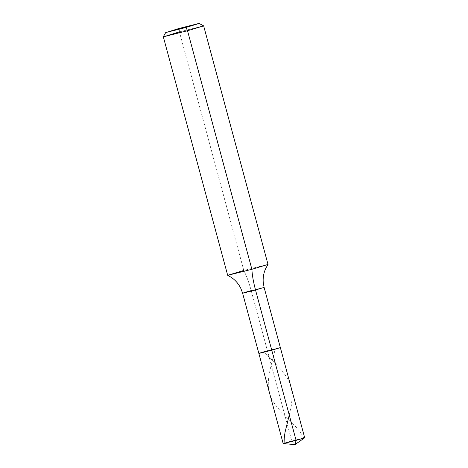 <?xml version="1.0" encoding="UTF-8"?>
<svg xmlns="http://www.w3.org/2000/svg" width="468" height="468" viewBox="0 0 468 468"><rect width="100%" height="100%" fill="white"/><g stroke="black" fill="none" stroke-linecap="round" stroke-linejoin="round"><path stroke-width="0.35" stroke-dasharray="2.34 1.75" d="M283.181 443.588L291.775 440.991L294.992 444.6L291.775 440.991L267.444 350.825L280.145 347.619L271.762 350.21L267.444 350.825L280.145 347.619L271.762 350.21L267.444 350.825L280.145 347.619L271.762 350.21L267.444 350.825L251.199 290.605C248.958 282.438 246.496 275.716 243.799 270.445L179.425 31.877L163.309 36.732M291.775 440.991L304.475 437.791L296.092 440.382L304.475 437.791L291.775 440.991L251.199 290.605L263.894 287.405L255.516 289.996L263.894 287.405L251.199 290.605C248.958 282.438 246.496 275.716 243.799 270.445L268.012 264.449M258.851 353.416L267.444 350.825L271.762 350.21L280.145 347.619L267.444 350.825M242.605 293.202L251.199 290.605M227.682 275.313L243.799 270.445L179.425 31.877L203.644 25.863L179.425 31.877L179.197 28.419L179.425 31.877M268.012 264.432L243.799 270.445M303.79 437.913C296.396 423.552 277.974 412.419 271.522 398.28C264.069 384.404 271.3 366.561 275.149 349.263M289.259 415.04L291.383 405.323L292.161 397.548L291.658 390.101L289.891 383.573L286.866 377.389L282.356 371.036L264.063 351.772"/><path stroke-width="0.7" d="M291.775 440.991L283.21 443.6L294.992 444.6L296.092 440.382L283.397 443.582L291.775 440.991L283.397 443.582L296.092 440.382L294.992 444.6L304.674 437.808L296.092 440.382L304.691 437.785L280.361 347.613L271.762 350.21L296.092 440.382L271.762 350.21L259.067 353.416L267.444 350.825L261.337 352.568L258.851 353.416L283.181 443.588M267.444 350.825L259.067 353.416L280.361 347.613L264.116 287.399L255.516 289.996L271.762 350.21L259.067 353.416L267.444 350.825L259.067 353.416L271.762 350.21L255.516 289.996L242.822 293.196L251.199 290.605L245.086 292.348L242.605 293.202L258.851 353.416M182.567 27.945L179.197 28.419L199.035 23.418L185.942 27.466L179.197 28.419L166.105 32.473L185.942 27.466L166.105 32.473L179.197 28.419L199.035 23.418L203.633 25.851L187.522 30.73L251.895 269.299C252.141 274.915 253.346 281.818 255.516 289.996L264.116 287.399L263.262 282.625C262.84 277.594 263.695 272.797 265.836 268.234L268.012 264.449L251.895 269.299L227.682 275.313L163.309 36.744L187.522 30.73L185.942 27.466L182.567 27.945M251.199 290.605L242.822 293.196L255.516 289.996C253.346 281.818 252.141 274.915 251.895 269.299L268.012 264.432L203.644 25.863L187.522 30.73L251.895 269.299L227.694 275.324L231.473 277.501C235.62 280.373 238.774 284.088 240.938 288.651L242.605 293.202M243.799 270.445L227.694 275.324M179.425 31.877L163.718 36.738L187.522 30.73L185.942 27.466L199.368 23.4M284.082 443.459L284.211 438.3L285.012 432.385L289.259 415.04M165.766 32.468L163.309 36.732"/></g></svg>
